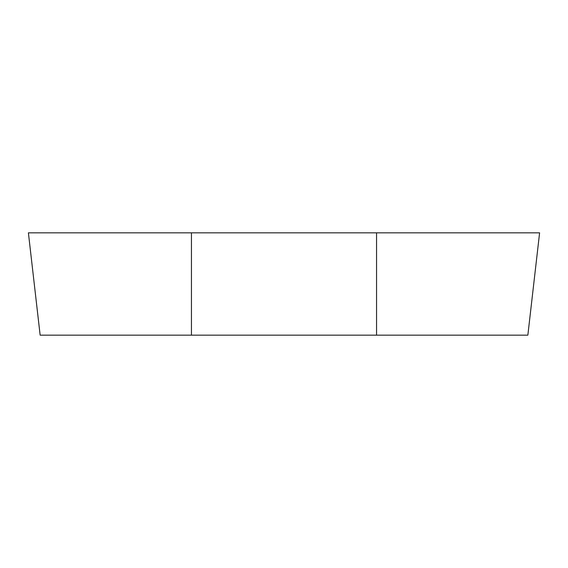 <?xml version="1.0" encoding="UTF-8"?>
<svg xmlns="http://www.w3.org/2000/svg" width="568" height="568" viewBox="0 0 568 568"><rect width="100%" height="100%" fill="white"/><g stroke="black" fill="none" stroke-linecap="round" stroke-linejoin="round"><path stroke-width="0.85" d="M527.857 335.163L40.143 335.163L28.4 232.837L539.6 232.837L527.857 335.163M53.868 335.163L58.447 335.163M510.447 335.163L509.553 335.163M333.416 335.163L337.839 335.163M191.444 335.163L191.444 232.837M376.556 335.163L376.556 232.837"/></g></svg>

